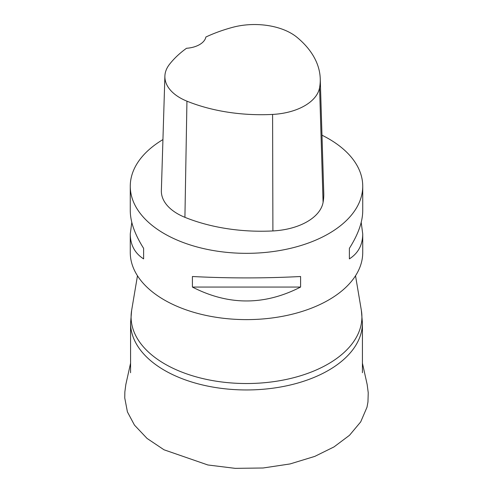 <?xml version="1.0" encoding="UTF-8"?>
<svg xmlns="http://www.w3.org/2000/svg" width="493" height="493" viewBox="0 0 493 493"><rect width="100%" height="100%" fill="white"/><g stroke="black" fill="none" stroke-linecap="round" stroke-linejoin="round"><path stroke-width="0.74" d="M143.617 258.887L143.617 248.343L143.617 258.887C134.805 253.254 130.355 244.941 130.269 233.953L131.797 222.386M321.978 135.199A116.231 67.11 180 0 1 328.689 138.779A116.231 67.11 180 0 1 362.731 186.231A116.231 67.11 180 0 1 246.5 253.334A116.231 67.11 180 0 1 130.269 186.231L130.269 210.813C130.355 221.887 134.805 234.397 143.617 248.343M300.594 287.055L192.406 287.055L192.406 276.511C228.469 278.379 264.531 278.379 300.594 276.511L300.594 287.055C264.531 305.592 228.469 305.592 192.406 287.055M349.383 248.343L349.383 258.887L349.383 248.343C358.195 234.397 362.645 221.887 362.731 210.813L362.731 186.231M361.203 222.386L362.731 233.953C362.645 244.941 358.195 253.254 349.383 258.887M320.24 78.707A129.314 74.659 180 0 0 297.045 37.351A51.827 29.919 180 0 0 232.511 27.368A129.314 74.659 180 0 0 205.883 37.018A22.142 12.781 180 0 1 186.508 48.277A129.314 74.659 180 0 0 169.407 64.447A51.827 29.919 180 0 0 164.89 76.144L161.365 190.594A55.352 31.959 180 0 0 184.918 217.327A132.839 76.692 180 0 0 272.9 230.934A55.352 31.959 180 0 0 323.088 202.376A132.839 76.692 180 0 0 323.765 193.157L320.24 78.707A129.314 74.659 180 0 1 319.581 87.68A51.827 29.919 180 0 1 272.592 114.419A129.314 74.659 180 0 1 186.939 101.17A51.827 29.919 180 0 1 164.89 76.144M130.269 186.231A116.231 67.11 180 0 1 162.936 139.587M362.731 233.953L362.731 252.515A116.231 67.11 180 0 1 246.5 319.618A116.231 67.11 180 0 1 130.269 252.515L130.269 233.953M164.89 364.013A115.411 66.635 180 0 1 131.631 310.436L130.577 323.026A115.923 66.931 0 0 0 164.526 370.354A115.923 66.931 0 0 0 290.864 384.86A115.923 66.931 0 0 0 362.423 323.026L361.369 310.436A115.411 66.635 180 0 1 295.788 377.145A115.411 66.635 180 0 1 164.89 364.013M186.939 101.17L184.918 217.327M272.592 114.419L272.9 230.934M319.581 87.68L323.088 202.376M137.473 275.778L131.631 310.436M355.527 275.778L361.369 310.436M362.423 372.72L362.423 323.026M130.577 372.72L130.577 323.026M130.577 363.187L125.838 384.485L124.865 391.843L124.747 397.913L127.416 411.895L134.46 425.102L147.056 438.431L164.009 449.789L207.886 464.979L235.173 468.35L263.059 467.999L290.075 463.938L314.811 456.382L333.983 446.929L349.5 435.294L360.691 421.897L366.995 407.236L367.963 401.949L368.234 392.736L367.162 384.472L362.423 363.199"/></g></svg>
